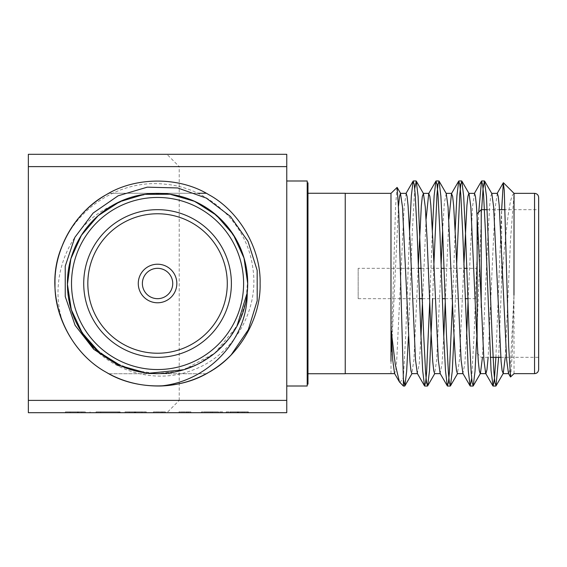 <?xml version="1.0" encoding="UTF-8"?>
<svg xmlns="http://www.w3.org/2000/svg" width="567" height="567" viewBox="0 0 567 567"><rect width="100%" height="100%" fill="white"/><g stroke="black" fill="none" stroke-linecap="round" stroke-linejoin="round"><path stroke-width="0.43" stroke-dasharray="2.83 2.13" d="M120.296 412.691L96.043 412.691L120.296 412.691L120.296 411.869L96.043 411.869L96.043 412.691L96.043 411.869L119.439 411.869L119.439 412.691L119.439 411.869L100.728 411.869L100.728 412.691L100.728 411.869L118.163 411.869L118.163 412.691L118.163 411.869L100.728 411.869L100.728 412.691L100.728 411.869L120.296 411.869L120.296 412.691M165.387 412.691L153.473 412.691L165.387 412.691L165.387 411.869L165.387 412.691M218.557 412.691L201.54 412.691L222.81 412.691L206.643 412.691L218.557 412.691L218.557 411.869L201.54 411.869L201.54 412.691L201.54 411.869L222.81 411.869L222.81 412.691L222.81 411.869L212.37 411.869L212.37 412.691M166.967 412.691L286.76 412.691L286.76 400.387L179.222 400.387L166.967 412.691L28.35 412.691L28.35 154.309L166.967 154.309L179.222 166.613L286.76 166.613L286.76 154.309L166.967 154.309M238.331 412.691L226.212 412.691L238.331 412.691L238.331 411.869L247.907 411.869L247.907 412.691M190.909 412.691L178.995 412.691L190.909 412.691L190.909 411.869L190.909 412.691M134.563 412.691L146.243 412.691L134.563 412.691L134.563 411.869L125.399 411.869L125.399 412.691M82.527 411.869L70.095 411.869L70.095 412.691L65.418 412.691L90.089 412.691L70.095 412.691L85.411 412.691L70.095 412.691L70.095 411.869L65.418 411.869L65.418 412.691L65.418 411.869L82.527 411.869L82.527 412.691M179.222 400.387L179.222 166.613M286.76 400.387L286.76 166.613M247.694 283.5L247.212 292.82C244.909 320.61 226.396 348.535 202.625 361.562C176.791 377.502 138.32 377.502 112.486 361.562C85.766 347.16 66.53 313.842 67.416 283.5C66.53 253.158 85.766 219.84 112.486 205.438C138.32 189.498 176.791 189.498 202.625 205.438C229.344 219.84 248.587 253.158 247.694 283.5C248.587 313.842 229.344 347.16 202.625 361.562C176.791 377.502 138.32 377.502 112.486 361.562C85.766 347.16 66.53 313.842 67.416 283.5C66.53 253.158 85.766 219.84 112.486 205.438C138.32 189.498 176.791 189.498 202.625 205.438C229.344 219.84 248.587 253.158 247.694 283.5C248.587 313.842 229.344 347.16 202.625 361.562C176.791 377.502 138.32 377.502 112.486 361.562C85.766 347.16 66.53 313.842 67.416 283.5C66.53 253.158 85.766 219.84 112.486 205.438C138.32 189.498 176.791 189.498 202.625 205.438C229.344 219.84 248.587 253.158 247.694 283.5C248.587 313.842 229.344 347.16 202.625 361.562C176.791 377.502 138.32 377.502 112.486 361.562C85.766 347.16 66.53 313.842 67.416 283.5C66.53 253.158 85.766 219.84 112.486 205.438C138.32 189.498 176.791 189.498 202.625 205.438C229.344 219.84 248.587 253.158 247.694 283.5C248.587 313.842 229.344 347.16 202.625 361.562C176.791 377.502 138.32 377.502 112.486 361.562C85.766 347.16 66.53 313.842 67.416 283.5C66.53 253.158 85.766 219.84 112.486 205.438C138.32 189.498 176.791 189.498 202.625 205.438C229.344 219.84 248.587 253.158 247.694 283.5C248.587 313.842 229.344 347.16 202.625 361.562C161.801 386.17 102.747 371.463 79.727 328.995L94.087 347.479L112.691 361.689L134.344 370.584L157.555 373.632L178.045 371.279L197.465 364.305L214.801 353.135L229.118 338.286L239.706 320.575L246 300.935L247.623 280.374L244.575 259.969L236.935 240.812L225.142 223.88L209.833 210.059L191.759 200.123L171.907 194.509L151.304 193.581L131.027 197.373L112.124 205.637C68.437 225.113 47.224 279.361 63.405 324.126A102.542 102.542 0 0 1 61.853 246.68C77.842 206.097 122.111 179.03 165.472 184.247C209.003 187.968 247.106 223.88 252.698 267.255C259.969 310.447 233.03 356.09 191.717 370.449C150.801 386.162 100.494 368.231 79.727 328.995C53.808 287.547 70.485 229.025 112.124 205.637C85.574 220.124 66.545 253.307 67.416 283.5C66.53 313.842 85.766 347.16 112.486 361.562C138.32 377.502 176.791 377.502 202.625 361.562C229.344 347.16 248.587 313.842 247.694 283.5C248.587 253.158 229.344 219.84 202.625 205.438C176.791 189.498 138.32 189.498 112.486 205.438C85.766 219.84 66.53 253.158 67.416 283.5C66.53 313.842 85.766 347.16 112.486 361.562C138.32 377.502 176.791 377.502 202.625 361.562C229.344 347.16 248.587 313.842 247.694 283.5C248.587 253.158 229.344 219.84 202.625 205.438C176.791 189.498 138.32 189.498 112.486 205.438C85.766 219.84 66.53 253.158 67.416 283.5C66.53 313.842 85.766 347.16 112.486 361.562C138.32 377.502 176.791 377.502 202.625 361.562C229.344 347.16 248.587 313.842 247.694 283.5C248.587 253.158 229.344 219.84 202.625 205.438C176.791 189.498 138.32 189.498 112.486 205.438C85.766 219.84 66.53 253.158 67.416 283.5C66.53 313.842 85.766 347.16 112.486 361.562C138.32 377.502 176.791 377.502 202.625 361.562C229.344 347.16 248.587 313.842 247.694 283.5C248.587 253.158 229.344 219.84 202.625 205.438C176.791 189.498 138.32 189.498 112.486 205.438C85.766 219.84 66.53 253.158 67.416 283.5C66.53 313.842 85.766 347.16 112.486 361.562C138.32 377.502 176.791 377.502 202.625 361.562C229.344 347.16 248.587 313.842 247.694 283.5C248.587 253.158 229.344 219.84 202.625 205.438C176.791 189.498 138.32 189.498 112.486 205.438C85.766 219.84 66.53 253.158 67.416 283.5C66.488 327.017 102.606 368.791 145.875 372.88M231.166 354.892C201.498 387.913 144.713 395.851 106.284 372.306C75.886 355.92 54 318.016 55.013 283.5C54 248.984 75.886 211.08 106.284 194.694C135.669 176.557 179.441 176.557 208.826 194.694C239.224 211.08 261.111 248.984 260.097 283.5C261.111 318.016 239.224 355.92 208.826 372.306C179.441 390.443 135.669 390.443 106.284 372.306C75.886 355.92 54 318.016 55.013 283.5C54 248.984 75.886 211.08 106.284 194.694C135.669 176.557 179.441 176.557 208.826 194.694C239.224 211.08 261.111 248.984 260.097 283.5C261.111 318.016 239.224 355.92 208.826 372.306C179.441 390.443 135.669 390.443 106.284 372.306C75.886 355.92 54 318.016 55.013 283.5C54 248.984 75.886 211.08 106.284 194.694C135.669 176.557 179.441 176.557 208.826 194.694C239.224 211.08 261.111 248.984 260.097 283.5C261.111 318.016 239.224 355.92 208.826 372.306C179.441 390.443 135.669 390.443 106.284 372.306C75.886 355.92 54 318.016 55.013 283.5C54 248.984 75.886 211.08 106.284 194.694C135.669 176.557 179.441 176.557 208.826 194.694C239.224 211.08 261.111 248.984 260.097 283.5C261.111 318.016 239.224 355.92 208.826 372.306C179.441 390.443 135.669 390.443 106.284 372.306C87.304 361.377 73.008 345.317 63.405 324.126M183.758 369.755L214.624 353.284L236.893 326.301M157.555 373.646A90.146 90.146 0 0 1 79.486 238.423A90.146 90.146 0 0 1 235.624 238.423A90.146 90.146 0 0 1 157.555 373.646M231.386 283.5A73.83 73.83 0 0 1 120.643 347.443A73.83 73.83 0 0 1 120.643 219.557A73.83 73.83 0 0 1 231.386 283.5M176.833 283.5A19.278 19.278 0 0 0 147.916 266.802A19.278 19.278 0 0 0 147.916 300.198A19.278 19.278 0 0 0 176.833 283.5M172.729 283.5A15.174 15.174 0 0 0 149.964 270.36A15.174 15.174 0 0 0 149.964 296.64A15.174 15.174 0 0 0 172.729 283.5M390.989 373.639L390.989 193.382M345.239 283.5L345.239 373.646L345.239 283.5M399.926 382.59L403.385 377.657L405.724 334.771L409.594 230.337M403.385 386.042L403.385 379.21M396.985 187.351L395.511 207.387L390.989 361.328L398.509 206.055M495.891 357.33L501.646 209.889L501.646 280.658L498.655 357.33M510.654 377.034L512.313 352.957L514.035 292.111L514.042 193.361M514.042 373.618L513.971 295.18L510.598 361.562L509.598 370.676L508.479 373.447M505.232 357.33L510.598 238.431L514.049 193.843C509.442 193.411 505.608 233.76 501.646 280.658M478.739 212.15L474.083 334.771L471.673 378.451M455.166 230.337L452.509 302.013M432.38 230.337L429.722 302.013M481.631 209.67L476.783 336.663M456.648 264.987L453.99 336.663M433.734 268.326L432.614 298.674M414.704 188.549L412.287 232.229L408.417 336.663M538.65 209.67L538.65 357.33L538.65 209.67L505.133 209.67M538.65 369.549L538.65 197.451M497.309 193.361L495.274 207.047L493.51 238.431L488.144 357.33M474.515 193.361L472.488 207.047L468.044 302.013M466.563 336.663L464.805 363.993L462.906 373.447M448.88 219.181L445.251 302.013M443.77 336.663L442.019 363.993L440.12 373.447M426.093 219.181L422.465 302.013M420.983 336.663L419.233 363.993L417.333 373.447M406.156 193.361L404.122 207.047L396.659 361.562L395.66 370.676L394.54 373.447M491.83 193.553L490.71 196.324L489.711 205.438L487.811 238.431L482.446 357.33M463.905 264.987L459.461 359.953L457.427 373.639M446.25 193.553L444.351 203.007L442.6 230.337M441.119 264.987L436.668 359.953L434.641 373.639M418.333 264.987L413.882 359.953L411.855 373.639M481.227 209.67L481.227 307.463M487.259 209.67L499.534 209.67M477.123 264.222L477.123 302.778L477.123 264.222L476.712 264.222L476.712 302.778L476.712 264.222M477.123 343.453L477.123 213.773M476.712 268.326L476.712 298.674L476.712 268.326L466.797 268.326M358.174 268.326L358.174 298.674L358.174 268.326L418.453 268.326M421.217 268.326L441.239 268.326M444.004 268.326L464.026 268.326M61.853 246.68A102.542 102.542 0 0 0 108.85 373.738L206.26 373.738A102.542 102.542 0 0 0 206.26 193.262L108.85 193.262A102.542 102.542 0 0 0 108.85 373.738L206.26 373.738A102.542 102.542 0 0 0 206.26 193.262M197.741 193.262L108.85 193.262M307.973 182.836L307.973 193.262L345.239 193.262L345.239 373.738L307.973 373.738L307.973 193.262L307.973 384.164M307.973 193.262L307.973 373.738M286.76 283.5L286.76 386.007L286.76 283.5M307.208 180.993L307.208 386.007M247.907 411.869L243.654 411.869L243.654 412.691M243.654 411.869L242.116 411.869L242.116 412.691M242.116 411.869L238.048 411.869L238.048 412.691M238.048 411.869L234.426 411.869L234.426 412.691M234.426 411.869L230.464 411.869L230.464 412.691L244.079 412.691L230.464 412.691L230.464 411.869L238.53 411.869L238.53 412.691M238.53 411.869L248.332 411.869L248.332 412.691M248.332 411.869L237.842 411.869L237.842 412.691M237.842 411.869L226.212 411.869L226.212 412.691M226.212 411.869L229.826 411.869L229.826 412.691M229.826 411.869L238.331 411.869M244.079 411.869L230.464 411.869L244.079 411.869L244.079 412.691M237.353 411.869L237.353 412.691M237.516 411.869L237.516 412.691M212.37 411.869L210.903 411.869L210.903 412.691M210.903 411.869L206.643 411.869L206.643 412.691M206.643 411.869L218.557 411.869M188.166 411.869L190.909 411.869L186.649 411.869L186.649 412.691L186.649 411.869L178.995 411.869L178.995 412.691L178.995 411.869L188.166 411.869L188.166 412.691M162.644 411.869L165.387 411.869L161.127 411.869L161.127 412.691L161.127 411.869L153.473 411.869L153.473 412.691L153.473 411.869L162.644 411.869L162.644 412.691M125.399 411.869L129.652 411.869L129.652 412.691M129.652 411.869L134.783 411.869L134.783 412.691M134.783 411.869L142.005 411.869L142.005 412.691L129.226 412.691L141.984 412.691L141.984 411.869L134.393 411.869L134.393 412.691M134.393 411.869L124.974 411.869L124.974 412.691M124.974 411.869L135.144 411.869L135.144 412.691M135.144 411.869L146.243 411.869L146.243 412.691M146.243 411.869L134.563 411.869M129.226 411.869L141.984 411.869L129.226 411.869L129.226 412.691M135.683 411.869L135.683 412.691M141.984 411.869L141.984 412.691M135.789 411.869L135.789 412.691M90.089 411.869L90.089 412.691M78.225 411.869L78.225 412.691M78.019 411.869L70.095 411.869L85.411 411.869L78.019 411.869L78.019 412.691M70.095 411.869L70.095 412.691L70.095 411.869M81.839 411.869L81.839 412.691M85.411 411.869L85.411 412.691M78.097 411.869L78.097 412.691M534.546 193.354L534.546 373.646M77.608 411.869L77.608 412.691M477.123 353.227L481.227 357.33L490.264 357.33M500.774 357.33L538.65 357.33M476.712 302.778L477.123 302.778M358.174 298.674L419.58 298.674M422.344 298.674L442.366 298.674M445.13 298.674L465.153 298.674M467.917 298.674L476.712 298.674"/><path stroke-width="0.85" d="M28.35 400.387L286.76 400.387L286.76 412.691L28.35 412.691L28.35 154.309L286.76 154.309L286.76 166.613L28.35 166.613M119.155 365.928L93.725 349.286L75.085 325.288L65.248 296.548L65.233 266.164L74.865 237.346L93.123 213.064L118.127 195.799L147.271 187.16L177.648 187.953L206.303 198.096L230.486 216.509L247.985 241.365L257.163 270.339L257.205 300.708L248.275 329.767L231.166 354.892A102.542 102.542 0 0 1 160.397 386.007C140.467 386.269 122.429 381.704 106.284 372.306C75.886 355.92 54 318.016 55.013 283.5C54 248.984 75.886 211.08 106.284 194.694C135.669 176.557 179.441 176.557 208.826 194.694C239.224 211.08 261.111 248.984 260.097 283.5C261.111 318.016 239.224 355.92 208.826 372.306C179.441 390.443 135.669 390.443 106.284 372.306C75.886 355.92 54 318.016 55.013 283.5C54 248.984 75.886 211.08 106.284 194.694C135.669 176.557 179.441 176.557 208.826 194.694C239.224 211.08 261.111 248.984 260.097 283.5C261.111 318.016 239.224 355.92 208.826 372.306C179.441 390.443 135.669 390.443 106.284 372.306C75.886 355.92 54 318.016 55.013 283.5C54 248.984 75.886 211.08 106.284 194.694C135.669 176.557 179.441 176.557 208.826 194.694C239.224 211.08 261.111 248.984 260.097 283.5C261.111 318.016 239.224 355.92 208.826 372.306C179.441 390.443 135.669 390.443 106.284 372.306C75.886 355.92 54 318.016 55.013 283.5C54 248.984 75.886 211.08 106.284 194.694C135.669 176.557 179.441 176.557 208.826 194.694C239.224 211.08 261.111 248.984 260.097 283.5C261.111 318.016 239.224 355.92 208.826 372.306C179.441 390.443 135.669 390.443 106.284 372.306C63.745 348.988 42.886 291.084 61.853 246.68A102.542 102.542 0 0 1 108.85 193.262M247.701 283.5A90.146 90.146 0 0 1 112.479 361.569A90.146 90.146 0 0 1 112.479 205.431A90.146 90.146 0 0 1 247.701 283.5A90.146 90.146 0 0 1 112.479 361.569A90.146 90.146 0 0 1 112.479 205.431A90.146 90.146 0 0 1 247.701 283.5L244.016 258.056L233.32 234.667L216.424 215.262L194.757 201.391L170.043 194.247L144.316 194.332L119.672 201.724L98.098 215.743L81.393 235.319L70.861 258.786L67.438 284.287L71.307 309.724L82.25 333.006L99.289 352.284L121.111 365.921L145.875 372.88L148.944 373.228L183.758 369.755M236.893 326.301L247.212 292.82C247.644 340.413 207.295 381.719 160.397 386.007M231.386 283.5A73.83 73.83 0 0 0 120.643 219.557A73.83 73.83 0 0 0 120.643 347.443A73.83 73.83 0 0 0 231.386 283.5M176.833 283.5A19.278 19.278 0 0 0 147.916 266.802A19.278 19.278 0 0 0 147.916 300.198A19.278 19.278 0 0 0 176.833 283.5M227.289 283.5A69.727 69.727 0 0 0 122.692 223.114A69.727 69.727 0 0 0 122.692 343.885A69.727 69.727 0 0 0 227.289 283.5M172.729 283.5A15.174 15.174 0 0 0 149.964 270.36A15.174 15.174 0 0 0 149.964 296.64A15.174 15.174 0 0 0 172.729 283.5M408.417 336.663L406.659 371.314L404.881 385.879L403.385 379.21L398.743 212.242L397.12 187.401L390.975 193.368L390.989 361.328M399.459 381.945L394.54 373.447L392.74 360.066L390.989 328.931L395.298 364.538L399.459 381.945L403.385 386.042L404.696 386.042M403.385 377.657L403.385 386.042M501.653 209.67L503.312 182.794L504.276 190.448L508.67 346.246L510.527 376.977L514.056 373.632M514.049 193.843L513.971 295.18M495.891 357.33L494.424 378.799L493.077 386.042L491.057 370.705L485.48 232.229L483.58 194.694L482.581 184.332L481.489 181.121L478.739 212.15M471.673 378.451L470.093 385.879L468.271 370.705L462.693 232.229L460.794 194.715L459.794 184.346L458.703 181.121L456.924 195.686L455.166 230.337M452.509 302.013L449.397 372.306L448.398 382.668L447.306 385.879L445.485 370.705L443.699 334.771L439.907 232.229L438.007 194.694L437.008 184.332L435.917 181.121L434.138 195.686L432.38 230.337M429.722 302.013L426.611 372.306L425.611 382.668L424.52 385.879L422.698 370.705L420.912 334.771L417.114 232.229L415.221 194.715L414.222 184.346L413.123 181.121L411.344 195.686L409.594 230.337M498.655 357.33L496.033 385.879L494.941 382.668L493.942 372.306L492.043 334.771L486.465 196.295L484.445 180.958L483.098 188.201L481.631 209.67M476.783 336.663L475.026 371.314L473.247 385.879L472.155 382.661L471.156 372.292L469.256 334.771L465.457 232.229L463.671 196.295L461.85 181.121L460.758 184.346L459.759 194.715L456.648 264.987M453.99 336.663L452.239 371.314L450.453 385.879L449.369 382.668L448.369 372.306L446.47 334.771L442.671 232.229L440.885 196.295L439.064 181.121L437.972 184.332L436.973 194.694L433.734 268.326M432.614 298.674L429.495 370.705L427.667 385.879L426.575 382.668L425.576 372.306L423.677 334.771L418.099 196.295L416.277 181.121L414.704 188.549M503.432 182.744L514.049 193.361L534.546 193.354C537.041 193.595 538.409 194.963 538.65 197.451L538.65 369.549C538.381 372.058 537.02 373.426 534.546 373.646L534.546 193.354M510.527 376.977L508.479 373.447L506.671 359.953L499.208 205.438L498.209 196.324L497.309 193.361L491.61 193.361M488.144 357.33L486.968 369.606L485.912 373.639L480.214 373.639L479.313 370.676L478.314 361.562L476.415 328.569L470.851 207.047L469.044 193.553L461.85 181.121M492.886 385.879L485.692 373.447L483.885 359.953L478.314 238.431L476.415 205.438L475.415 196.324L474.515 193.361L468.824 193.361L467.924 196.324L466.924 205.438L463.905 264.987M468.044 302.013L466.563 336.663M470.093 385.879L462.906 373.447L461.091 359.953L455.528 238.431L453.628 205.438L452.629 196.324L451.509 193.553L448.88 219.181M445.251 302.013L443.77 336.663M447.306 385.879L440.12 373.447L438.305 359.953L432.741 238.431L430.842 205.438L429.843 196.324L428.723 193.553L426.093 219.181M422.465 302.013L420.983 336.663M424.52 385.879L417.333 373.447L415.519 359.953L409.955 238.431L408.056 205.438L407.056 196.324L406.156 193.361L400.458 193.361L399.537 196.48L398.509 206.055M505.232 357.33L503.22 373.447L502.107 370.676L501.108 361.562L493.637 207.047L491.83 193.553L484.636 181.121M482.446 357.33L480.433 373.447L473.247 385.879M463.126 373.639L457.427 373.639L456.527 370.676L455.528 361.562L453.628 328.569L448.065 207.047L446.25 193.553L439.064 181.121M442.6 230.337L441.119 264.987M440.339 373.639L434.641 373.639L433.741 370.676L432.741 361.562L430.842 328.569L427.043 238.431L425.278 207.047L423.464 193.553L422.344 196.324L421.345 205.438L418.333 264.987M417.546 373.639L411.855 373.639L410.955 370.676L409.955 361.562L402.492 207.047L400.458 193.361M481.227 307.463L481.227 209.67L487.259 209.67M499.534 209.67L505.133 209.67M481.227 209.67L477.123 213.773L477.123 343.453M418.453 268.326L421.217 268.326M441.239 268.326L444.004 268.326M464.026 268.326L466.797 268.326M206.26 193.262L197.741 193.262M307.208 384.164L307.973 384.164L307.973 373.738L345.239 373.738L345.239 193.262L307.973 193.262L307.973 182.836L307.208 182.836M307.973 373.738L307.973 193.262M286.76 400.387L286.76 166.613M286.76 386.007L307.208 386.007L307.208 180.993L286.76 180.993M243.604 283.5A86.049 86.049 0 0 0 114.534 208.982A86.049 86.049 0 0 0 114.534 358.018A86.049 86.049 0 0 0 243.604 283.5M345.239 373.646L394.76 373.639M345.239 193.354L390.989 193.354M424.711 386.042L427.475 386.042M447.498 386.042L450.269 386.042M470.284 386.042L473.055 386.042M493.077 386.042L495.834 386.042M413.315 180.958L416.086 180.958M436.108 180.958L438.865 180.958M458.887 180.958L461.666 180.958M481.681 180.958L484.445 180.958M514.042 373.646L534.546 373.646M508.698 373.639L503 373.639M451.729 193.361L446.038 193.361M428.943 193.361L423.244 193.361M497.089 193.553L503.312 182.794M474.303 193.553L481.489 181.121M451.509 193.553L458.703 181.121M428.723 193.553L435.917 181.121M405.937 193.553L413.123 181.121M496.033 385.879L503.22 373.447M450.453 385.879L457.647 373.447M427.667 385.879L434.854 373.447M416.277 181.121L423.464 193.553M404.881 385.879L412.067 373.455M400.678 193.545L397.12 187.401M490.264 357.33L500.774 357.33M419.58 298.674L422.344 298.674M442.366 298.674L445.13 298.674M465.153 298.674L467.917 298.674"/></g></svg>
